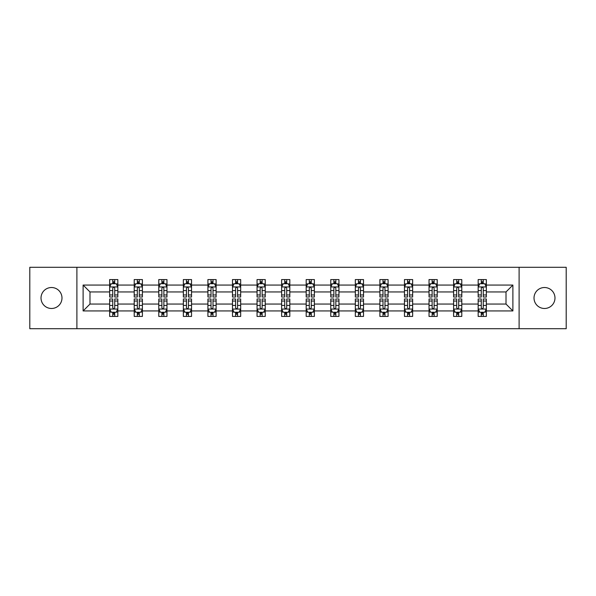 <?xml version="1.0" encoding="UTF-8"?>
<svg xmlns="http://www.w3.org/2000/svg" width="596" height="596" viewBox="0 0 596 596"><rect width="100%" height="100%" fill="white"/><g stroke="black" fill="none" stroke-linecap="round" stroke-linejoin="round"><path stroke-width="0.89" d="M544.498 287.518A10.482 10.482 0 0 0 534.016 298A10.482 10.482 0 0 0 544.498 308.482A10.482 10.482 0 0 0 554.98 298A10.482 10.482 0 0 0 544.498 287.518M51.502 287.518A10.482 10.482 0 0 0 41.02 298A10.482 10.482 0 0 0 51.502 308.482A10.482 10.482 0 0 0 61.984 298A10.482 10.482 0 0 0 51.502 287.518M519.109 328.709L566.2 328.709L566.2 267.291L519.109 267.291L519.109 328.709L76.891 328.709L76.891 267.291L29.8 267.291L29.8 328.709L76.891 328.709M486.351 310.941L486.351 304.057L506.011 304.057L512.888 310.941L486.351 310.941L486.351 316.424L483.244 316.424L483.244 312.252M519.109 267.291L76.891 267.291M478.163 310.941L461.788 310.941L461.788 304.057L478.163 304.057L478.163 316.424L486.351 316.424L486.351 312.051L484.816 312.051M461.788 310.941L461.788 316.424L458.674 316.424L458.674 312.252M453.593 310.941L437.218 310.941L437.218 304.057L453.593 304.057L453.593 316.424L461.788 316.424L461.788 312.051L460.246 312.051M437.218 310.941L437.218 316.424L434.104 316.424L434.104 312.252M429.031 310.941L412.648 310.941L412.648 304.057L429.031 304.057L429.031 316.424L437.218 316.424L437.218 312.051L435.676 312.051M412.648 310.941L412.648 316.424L409.541 316.424L409.541 312.252M404.46 310.941L388.085 310.941L388.085 304.057L404.46 304.057L404.46 316.424L412.648 316.424L412.648 312.051L411.113 312.051M388.085 310.941L388.085 316.424L384.971 316.424L384.971 312.252M379.89 310.941L363.515 310.941L363.515 304.057L379.89 304.057L379.89 316.424L388.085 316.424L388.085 312.051L386.543 312.051M363.515 310.941L363.515 316.424L360.401 316.424L360.401 312.252M355.328 310.941L338.945 310.941L338.945 304.057L355.328 304.057L355.328 316.424L363.515 316.424L363.515 312.051L361.973 312.051M338.945 310.941L338.945 316.424L335.831 316.424L335.831 312.252M330.758 310.941L314.375 310.941L314.375 304.057L330.758 304.057L330.758 316.424L338.945 316.424L338.945 312.051L337.41 312.051M314.375 310.941L314.375 316.424L311.268 316.424L311.268 312.252M306.188 310.941L289.812 310.941L289.812 304.057L306.188 304.057L306.188 316.424L314.375 316.424L314.375 312.051L312.84 312.051M289.812 310.941L289.812 316.424L286.698 316.424L286.698 312.252M281.625 310.941L265.242 310.941L265.242 304.057L281.625 304.057L281.625 316.424L289.812 316.424L289.812 312.051L288.27 312.051M265.242 310.941L265.242 316.424L262.128 316.424L262.128 312.252M257.055 310.941L240.672 310.941L240.672 304.057L257.055 304.057L257.055 316.424L265.242 316.424L265.242 312.051L263.7 312.051M240.672 310.941L240.672 316.424L237.566 316.424L237.566 312.252M232.485 310.941L216.11 310.941L216.11 304.057L232.485 304.057L232.485 316.424L240.672 316.424L240.672 312.051L239.138 312.051M216.11 310.941L216.11 316.424L212.995 316.424L212.995 312.252M207.915 310.941L191.54 310.941L191.54 304.057L207.915 304.057L207.915 316.424L216.11 316.424L216.11 312.051L214.567 312.051M191.54 310.941L191.54 316.424L188.425 316.424L188.425 312.252M183.352 310.941L166.969 310.941L166.969 304.057L183.352 304.057L183.352 316.424L191.54 316.424L191.54 312.051L189.997 312.051M166.969 310.941L166.969 316.424L163.863 316.424L163.863 312.252M158.782 310.941L142.407 310.941L142.407 304.057L158.782 304.057L158.782 316.424L166.969 316.424L166.969 312.051L165.435 312.051M142.407 310.941L142.407 316.424L139.293 316.424L139.293 312.252M134.212 310.941L117.837 310.941L117.837 304.057L134.212 304.057L134.212 316.424L142.407 316.424L142.407 312.051L140.865 312.051M117.837 310.941L117.837 316.424L114.723 316.424L114.723 312.252M109.649 310.941L83.112 310.941L83.112 285.059L109.649 285.059L109.649 291.943L89.989 291.943L89.989 304.057L109.649 304.057L109.649 316.424L117.837 316.424L117.837 312.051L116.294 312.051M111.184 283.949L109.649 283.949L109.649 279.576L109.649 285.059M112.756 283.748L112.756 279.576L109.649 279.576L117.837 279.576L117.837 285.059L134.212 285.059L134.212 279.576L142.407 279.576L142.407 285.059L158.782 285.059L158.782 279.576L166.969 279.576L166.969 285.059L183.352 285.059L183.352 279.576L191.54 279.576L191.54 285.059L207.915 285.059L207.915 279.576L216.11 279.576L216.11 285.059L232.485 285.059L232.485 279.576L240.672 279.576L240.672 285.059L257.055 285.059L257.055 279.576L265.242 279.576L265.242 285.059L281.625 285.059L281.625 279.576L289.812 279.576L289.812 285.059L306.188 285.059L306.188 279.576L314.375 279.576L314.375 285.059L330.758 285.059L330.758 279.576L338.945 279.576L338.945 285.059L355.328 285.059L355.328 279.576L363.515 279.576L363.515 285.059L379.89 285.059L379.89 279.576L388.085 279.576L388.085 285.059L404.46 285.059L404.46 279.576L412.648 279.576L412.648 285.059L429.031 285.059L429.031 279.576L437.218 279.576L437.218 285.059L453.593 285.059L453.593 279.576L461.788 279.576L461.788 285.059L478.163 285.059L478.163 279.576L486.351 279.576L486.351 285.059L512.888 285.059L512.888 310.941M478.163 285.059L478.163 291.943L461.788 291.943L461.788 285.059M453.593 285.059L453.593 291.943L437.218 291.943L437.218 285.059M429.031 285.059L429.031 291.943L412.648 291.943L412.648 285.059M404.46 285.059L404.46 291.943L388.085 291.943L388.085 285.059M379.89 285.059L379.89 291.943L363.515 291.943L363.515 285.059M355.328 285.059L355.328 291.943L338.945 291.943L338.945 285.059M330.758 285.059L330.758 291.943L314.375 291.943L314.375 285.059M306.188 285.059L306.188 291.943L289.812 291.943L289.812 285.059M281.625 285.059L281.625 291.943L265.242 291.943L265.242 285.059M257.055 285.059L257.055 291.943L240.672 291.943L240.672 285.059M232.485 285.059L232.485 291.943L216.11 291.943L216.11 285.059M207.915 285.059L207.915 291.943L191.54 291.943L191.54 285.059M183.352 285.059L183.352 291.943L166.969 291.943L166.969 285.059M158.782 285.059L158.782 291.943L142.407 291.943L142.407 285.059M134.212 285.059L134.212 291.943L117.837 291.943L117.837 285.059M83.112 285.059L89.989 291.943M506.011 304.057L506.011 291.943L486.351 291.943L486.351 285.059M481.277 283.666L483.244 283.666M456.707 283.666L458.674 283.666M432.137 283.666L434.104 283.666M407.575 283.666L409.541 283.666M383.005 283.666L384.971 283.666M358.434 283.666L360.401 283.666M333.872 283.666L335.831 283.666M309.302 283.666L311.268 283.666M284.732 283.666L286.698 283.666M260.169 283.666L262.128 283.666M235.599 283.666L237.566 283.666M211.029 283.666L212.995 283.666M186.459 283.666L188.425 283.666M161.896 283.666L163.863 283.666M137.326 283.666L139.293 283.666M112.756 283.666L114.723 283.666M112.756 312.334L114.723 312.334M137.326 312.334L139.293 312.334M161.896 312.334L163.863 312.334M186.459 312.334L188.425 312.334M211.029 312.334L212.995 312.334M235.599 312.334L237.566 312.334M260.169 312.334L262.128 312.334M284.732 312.334L286.698 312.334M309.302 312.334L311.268 312.334M333.872 312.334L335.831 312.334M358.434 312.334L360.401 312.334M383.005 312.334L384.971 312.334M407.575 312.334L409.541 312.334M432.137 312.334L434.104 312.334M456.707 312.334L458.674 312.334M481.277 312.334L483.244 312.334M89.989 304.057L83.112 310.941M512.888 285.059L506.011 291.943M114.723 281.707L112.756 281.707M109.649 294.96L109.649 297.017L112.756 297.017L112.756 294.96L109.649 294.96L109.649 291.943M117.837 291.943L117.837 297.017L114.723 297.017L114.723 288.255C114.067 286.996 113.411 286.996 112.756 288.255L112.756 294.96M116.294 283.949L117.837 283.949L117.837 279.576L114.723 279.576L114.723 283.748M117.837 287.026L116.198 283.748L111.281 283.748L109.649 287.026M112.756 314.293L114.723 314.293M117.837 301.04L117.837 298.983L114.723 298.983L114.723 301.04L117.837 301.04L117.837 304.057M109.649 304.057L109.649 298.983L112.756 298.983L112.756 307.745C113.411 309.004 114.067 309.004 114.723 307.745L114.723 301.04M111.184 312.051L109.649 312.051L109.649 316.424L112.756 316.424L112.756 312.252M109.649 308.974L111.281 312.252L116.198 312.252L117.837 308.974M139.293 281.707L137.326 281.707M135.754 283.949L134.212 283.949L134.212 279.576L137.326 279.576L137.326 283.748M134.212 294.96L134.212 297.017L137.326 297.017L137.326 294.96L134.212 294.96L134.212 291.943M142.407 291.943L142.407 297.017L139.293 297.017L139.293 288.255C138.637 286.996 137.981 286.996 137.326 288.255L137.326 294.96M140.865 283.949L142.407 283.949L142.407 279.576L139.293 279.576L139.293 283.748M142.407 287.026L140.768 283.748L135.851 283.748L134.212 287.026M163.863 281.707L161.896 281.707M160.324 283.949L158.782 283.949L158.782 279.576L161.896 279.576L161.896 283.748M158.782 294.96L158.782 297.017L161.896 297.017L161.896 294.96L158.782 294.96L158.782 291.943M166.969 291.943L166.969 297.017L163.863 297.017L163.863 288.255C163.207 286.996 162.552 286.996 161.896 288.255L161.896 294.96M165.435 283.949L166.969 283.949L166.969 279.576L163.863 279.576L163.863 283.748M166.969 287.026L165.33 283.748L160.421 283.748L158.782 287.026M137.326 314.293L139.293 314.293M142.407 301.04L142.407 298.983L139.293 298.983L139.293 301.04L142.407 301.04L142.407 304.057M134.212 304.057L134.212 298.983L137.326 298.983L137.326 307.745C137.981 309.004 138.637 309.004 139.293 307.745L139.293 301.04M135.754 312.051L134.212 312.051L134.212 316.424L137.326 316.424L137.326 312.252M134.212 308.974L135.851 312.252L140.768 312.252L142.407 308.974M161.896 314.293L163.863 314.293M166.969 301.04L166.969 298.983L163.863 298.983L163.863 301.04L166.969 301.04L166.969 304.057M158.782 304.057L158.782 298.983L161.896 298.983L161.896 307.745C162.552 309.004 163.2 309.004 163.863 307.745L163.863 301.04M160.324 312.051L158.782 312.051L158.782 316.424L161.896 316.424L161.896 312.252M158.782 308.974L160.421 312.252L165.33 312.252L166.969 308.974M188.425 281.707L186.459 281.707M184.887 283.949L183.352 283.949L183.352 279.576L186.459 279.576L186.459 283.748M183.352 294.96L183.352 297.017L186.459 297.017L186.459 294.96L183.352 294.96L183.352 291.943M191.54 291.943L191.54 297.017L188.425 297.017L188.425 288.255C187.77 286.996 187.114 286.996 186.459 288.255L186.459 294.96M189.997 283.949L191.54 283.949L191.54 279.576L188.425 279.576L188.425 283.748M191.54 287.026L189.9 283.748L184.991 283.748L183.352 287.026M186.459 314.293L188.425 314.293M191.54 301.04L191.54 298.983L188.425 298.983L188.425 301.04L191.54 301.04L191.54 304.057M183.352 304.057L183.352 298.983L186.459 298.983L186.459 307.745C187.114 309.004 187.77 309.004 188.425 307.745L188.425 301.04M184.887 312.051L183.352 312.051L183.352 316.424L186.459 316.424L186.459 312.252M183.352 308.974L184.991 312.252L189.9 312.252L191.54 308.974M212.995 281.707L211.029 281.707M209.457 283.949L207.915 283.949L207.915 279.576L211.029 279.576L211.029 283.748M207.915 294.96L207.915 297.017L211.029 297.017L211.029 294.96L207.915 294.96L207.915 291.943M216.11 291.943L216.11 297.017L212.995 297.017L212.995 288.255C212.34 286.996 211.684 286.996 211.029 288.255L211.029 294.96M214.567 283.949L216.11 283.949L216.11 279.576L212.995 279.576L212.995 283.748M216.11 287.026L214.471 283.748L209.554 283.748L207.915 287.026M211.029 314.293L212.995 314.293M216.11 301.04L216.11 298.983L212.995 298.983L212.995 301.04L216.11 301.04L216.11 304.057M207.915 304.057L207.915 298.983L211.029 298.983L211.029 307.745C211.684 309.004 212.34 309.004 212.995 307.745L212.995 301.04M209.457 312.051L207.915 312.051L207.915 316.424L211.029 316.424L211.029 312.252M207.915 308.974L209.554 312.252L214.471 312.252L216.11 308.974M237.566 281.707L235.599 281.707M234.027 283.949L232.485 283.949L232.485 279.576L235.599 279.576L235.599 283.748M232.485 294.96L232.485 297.017L235.599 297.017L235.599 294.96L232.485 294.96L232.485 291.943M240.672 291.943L240.672 297.017L237.566 297.017L237.566 288.255C236.91 286.996 236.254 286.996 235.599 288.255L235.599 294.96M239.138 283.949L240.672 283.949L240.672 279.576L237.566 279.576L237.566 283.748M240.672 287.026L239.033 283.748L234.124 283.748L232.485 287.026M235.599 314.293L237.566 314.293M240.672 301.04L240.672 298.983L237.566 298.983L237.566 301.04L240.672 301.04L240.672 304.057M232.485 304.057L232.485 298.983L235.599 298.983L235.599 307.745C236.254 309.004 236.91 309.004 237.566 307.745L237.566 301.04M234.027 312.051L232.485 312.051L232.485 316.424L235.599 316.424L235.599 312.252M232.485 308.974L234.124 312.252L239.033 312.252L240.672 308.974M262.128 281.707L260.169 281.707M258.59 283.949L257.055 283.949L257.055 279.576L260.169 279.576L260.169 283.748M257.055 294.96L257.055 297.017L260.169 297.017L260.169 294.96L257.055 294.96L257.055 291.943M265.242 291.943L265.242 297.017L262.128 297.017L262.128 288.255C261.48 286.996 260.825 286.996 260.169 288.255L260.169 294.96M263.7 283.949L265.242 283.949L265.242 279.576L262.128 279.576L262.128 283.748M265.242 287.026L263.603 283.748L258.694 283.748L257.055 287.026M286.698 281.707L284.732 281.707M283.16 283.949L281.625 283.949L281.625 279.576L284.732 279.576L284.732 283.748M281.625 294.96L281.625 297.017L284.732 297.017L284.732 294.96L281.625 294.96L281.625 291.943M289.812 291.943L289.812 297.017L286.698 297.017L286.698 288.255C286.043 286.996 285.387 286.996 284.732 288.255L284.732 294.96M288.27 283.949L289.812 283.949L289.812 279.576L286.698 279.576L286.698 283.748M289.812 287.026L288.173 283.748L283.256 283.748L281.625 287.026M311.268 281.707L309.302 281.707M307.73 283.949L306.188 283.949L306.188 279.576L309.302 279.576L309.302 283.748M306.188 294.96L306.188 297.017L309.302 297.017L309.302 294.96L306.188 294.96L306.188 291.943M314.375 291.943L314.375 297.017L311.268 297.017L311.268 288.255C310.613 286.996 309.957 286.996 309.302 288.255L309.302 294.96M312.84 283.949L314.375 283.949L314.375 279.576L311.268 279.576L311.268 283.748M314.375 287.026L312.744 283.748L307.827 283.748L306.188 287.026M335.831 281.707L333.872 281.707M332.3 283.949L330.758 283.949L330.758 279.576L333.872 279.576L333.872 283.748M330.758 294.96L330.758 297.017L333.872 297.017L333.872 294.96L330.758 294.96L330.758 291.943M338.945 291.943L338.945 297.017L335.831 297.017L335.831 288.255C335.183 286.996 334.527 286.996 333.872 288.255L333.872 294.96M337.41 283.949L338.945 283.949L338.945 279.576L335.831 279.576L335.831 283.748M338.945 287.026L337.306 283.748L332.397 283.748L330.758 287.026M360.401 281.707L358.434 281.707M356.862 283.949L355.328 283.949L355.328 279.576L358.434 279.576L358.434 283.748M355.328 294.96L355.328 297.017L358.434 297.017L358.434 294.96L355.328 294.96L355.328 291.943M363.515 291.943L363.515 297.017L360.401 297.017L360.401 288.255C359.746 286.996 359.09 286.996 358.434 288.255L358.434 294.96M361.973 283.949L363.515 283.949L363.515 279.576L360.401 279.576L360.401 283.748M363.515 287.026L361.876 283.748L356.967 283.748L355.328 287.026M384.971 281.707L383.005 281.707M381.433 283.949L379.89 283.949L379.89 279.576L383.005 279.576L383.005 283.748M379.89 294.96L379.89 297.017L383.005 297.017L383.005 294.96L379.89 294.96L379.89 291.943M388.085 291.943L388.085 297.017L384.971 297.017L384.971 288.255C384.316 286.996 383.66 286.996 383.005 288.255L383.005 294.96M386.543 283.949L388.085 283.949L388.085 279.576L384.971 279.576L384.971 283.748M388.085 287.026L386.446 283.748L381.529 283.748L379.89 287.026M409.541 281.707L407.575 281.707M406.003 283.949L404.46 283.949L404.46 279.576L407.575 279.576L407.575 283.748M404.46 294.96L404.46 297.017L407.575 297.017L407.575 294.96L404.46 294.96L404.46 291.943M412.648 291.943L412.648 297.017L409.541 297.017L409.541 288.255C408.886 286.996 408.23 286.996 407.575 288.255L407.575 294.96M411.113 283.949L412.648 283.949L412.648 279.576L409.541 279.576L409.541 283.748M412.648 287.026L411.009 283.748L406.1 283.748L404.46 287.026M434.104 281.707L432.137 281.707M430.565 283.949L429.031 283.949L429.031 279.576L432.137 279.576L432.137 283.748M429.031 294.96L429.031 297.017L432.137 297.017L432.137 294.96L429.031 294.96L429.031 291.943M437.218 291.943L437.218 297.017L434.104 297.017L434.104 288.255C433.448 286.996 432.8 286.996 432.137 288.255L432.137 294.96M435.676 283.949L437.218 283.949L437.218 279.576L434.104 279.576L434.104 283.748M437.218 287.026L435.579 283.748L430.67 283.748L429.031 287.026M458.674 281.707L456.707 281.707M455.135 283.949L453.593 283.949L453.593 279.576L456.707 279.576L456.707 283.748M453.593 294.96L453.593 297.017L456.707 297.017L456.707 294.96L453.593 294.96L453.593 291.943M461.788 291.943L461.788 297.017L458.674 297.017L458.674 288.255C458.019 286.996 457.363 286.996 456.707 288.255L456.707 294.96M460.246 283.949L461.788 283.949L461.788 279.576L458.674 279.576L458.674 283.748M461.788 287.026L460.149 283.748L455.232 283.748L453.593 287.026M483.244 281.707L481.277 281.707M479.705 283.949L478.163 283.949L478.163 279.576L481.277 279.576L481.277 283.748M478.163 294.96L478.163 297.017L481.277 297.017L481.277 294.96L478.163 294.96L478.163 291.943M486.351 291.943L486.351 297.017L483.244 297.017L483.244 288.255C482.589 286.996 481.933 286.996 481.277 288.255L481.277 294.96M484.816 283.949L486.351 283.949L486.351 279.576L483.244 279.576L483.244 283.748M486.351 287.026L484.719 283.748L479.802 283.748L478.163 287.026M260.169 314.293L262.128 314.293M265.242 301.04L265.242 298.983L262.128 298.983L262.128 301.04L265.242 301.04L265.242 304.057M257.055 304.057L257.055 298.983L260.169 298.983L260.169 307.745C260.817 309.004 261.473 309.004 262.128 307.745L262.128 301.04M258.59 312.051L257.055 312.051L257.055 316.424L260.169 316.424L260.169 312.252M257.055 308.974L258.694 312.252L263.603 312.252L265.242 308.974M284.732 314.293L286.698 314.293M289.812 301.04L289.812 298.983L286.698 298.983L286.698 301.04L289.812 301.04L289.812 304.057M281.625 304.057L281.625 298.983L284.732 298.983L284.732 307.745C285.387 309.004 286.043 309.004 286.698 307.745L286.698 301.04M283.16 312.051L281.625 312.051L281.625 316.424L284.732 316.424L284.732 312.252M281.625 308.974L283.256 312.252L288.173 312.252L289.812 308.974M309.302 314.293L311.268 314.293M314.375 301.04L314.375 298.983L311.268 298.983L311.268 301.04L314.375 301.04L314.375 304.057M306.188 304.057L306.188 298.983L309.302 298.983L309.302 307.745C309.957 309.004 310.613 309.004 311.268 307.745L311.268 301.04M307.73 312.051L306.188 312.051L306.188 316.424L309.302 316.424L309.302 312.252M306.188 308.974L307.827 312.252L312.744 312.252L314.375 308.974M333.872 314.293L335.831 314.293M338.945 301.04L338.945 298.983L335.831 298.983L335.831 301.04L338.945 301.04L338.945 304.057M330.758 304.057L330.758 298.983L333.872 298.983L333.872 307.745C334.52 309.004 335.175 309.004 335.831 307.745L335.831 301.04M332.3 312.051L330.758 312.051L330.758 316.424L333.872 316.424L333.872 312.252M330.758 308.974L332.397 312.252L337.306 312.252L338.945 308.974M358.434 314.293L360.401 314.293M363.515 301.04L363.515 298.983L360.401 298.983L360.401 301.04L363.515 301.04L363.515 304.057M355.328 304.057L355.328 298.983L358.434 298.983L358.434 307.745C359.09 309.004 359.746 309.004 360.401 307.745L360.401 301.04M356.862 312.051L355.328 312.051L355.328 316.424L358.434 316.424L358.434 312.252M355.328 308.974L356.967 312.252L361.876 312.252L363.515 308.974M383.005 314.293L384.971 314.293M388.085 301.04L388.085 298.983L384.971 298.983L384.971 301.04L388.085 301.04L388.085 304.057M379.89 304.057L379.89 298.983L383.005 298.983L383.005 307.745C383.66 309.004 384.316 309.004 384.971 307.745L384.971 301.04M381.433 312.051L379.89 312.051L379.89 316.424L383.005 316.424L383.005 312.252M379.89 308.974L381.529 312.252L386.446 312.252L388.085 308.974M407.575 314.293L409.541 314.293M412.648 301.04L412.648 298.983L409.541 298.983L409.541 301.04L412.648 301.04L412.648 304.057M404.46 304.057L404.46 298.983L407.575 298.983L407.575 307.745C408.23 309.004 408.886 309.004 409.541 307.745L409.541 301.04M406.003 312.051L404.46 312.051L404.46 316.424L407.575 316.424L407.575 312.252M404.46 308.974L406.1 312.252L411.009 312.252L412.648 308.974M432.137 314.293L434.104 314.293M437.218 301.04L437.218 298.983L434.104 298.983L434.104 301.04L437.218 301.04L437.218 304.057M429.031 304.057L429.031 298.983L432.137 298.983L432.137 307.745C432.793 309.004 433.448 309.004 434.104 307.745L434.104 301.04M430.565 312.051L429.031 312.051L429.031 316.424L432.137 316.424L432.137 312.252M429.031 308.974L430.67 312.252L435.579 312.252L437.218 308.974M456.707 314.293L458.674 314.293M461.788 301.04L461.788 298.983L458.674 298.983L458.674 301.04L461.788 301.04L461.788 304.057M453.593 304.057L453.593 298.983L456.707 298.983L456.707 307.745C457.363 309.004 458.019 309.004 458.674 307.745L458.674 301.04M455.135 312.051L453.593 312.051L453.593 316.424L456.707 316.424L456.707 312.252M453.593 308.974L455.232 312.252L460.149 312.252L461.788 308.974M481.277 314.293L483.244 314.293M486.351 301.04L486.351 298.983L483.244 298.983L483.244 301.04L486.351 301.04L486.351 304.057M478.163 304.057L478.163 298.983L481.277 298.983L481.277 307.745C481.933 309.004 482.589 309.004 483.244 307.745L483.244 301.04M479.705 312.051L478.163 312.051L478.163 316.424L481.277 316.424L481.277 312.252M478.163 308.974L479.802 312.252L484.719 312.252L486.351 308.974M117.792 286.944L109.686 286.944M117.837 294.96L114.723 294.96M112.756 290.572L109.649 290.572M117.837 290.572L114.723 290.572M114.723 282.742L112.756 282.742M109.686 309.056L117.792 309.056M109.649 301.04L112.756 301.04M114.723 305.428L117.837 305.428M109.649 305.428L112.756 305.428M112.756 313.258L114.723 313.258M142.362 286.944L134.256 286.944M142.407 294.96L139.293 294.96M137.326 290.572L134.212 290.572M142.407 290.572L139.293 290.572M139.293 282.742L137.326 282.742M166.932 286.944L158.819 286.944M166.969 294.96L163.863 294.96M161.896 290.572L158.782 290.572M166.969 290.572L163.863 290.572M163.863 282.742L161.896 282.742M134.256 309.056L142.362 309.056M134.212 301.04L137.326 301.04M139.293 305.428L142.407 305.428M134.212 305.428L137.326 305.428M137.326 313.258L139.293 313.258M158.819 309.056L166.932 309.056M158.782 301.04L161.896 301.04M163.863 305.428L166.969 305.428M158.782 305.428L161.896 305.428M161.896 313.258L163.863 313.258M191.495 286.944L183.389 286.944M191.54 294.96L188.425 294.96M186.459 290.572L183.352 290.572M191.54 290.572L188.425 290.572M188.425 282.742L186.459 282.742M183.389 309.056L191.495 309.056M183.352 301.04L186.459 301.04M188.425 305.428L191.54 305.428M183.352 305.428L186.459 305.428M186.459 313.258L188.425 313.258M216.065 286.944L207.959 286.944M216.11 294.96L212.995 294.96M211.029 290.572L207.915 290.572M216.11 290.572L212.995 290.572M212.995 282.742L211.029 282.742M207.959 309.056L216.065 309.056M207.915 301.04L211.029 301.04M212.995 305.428L216.11 305.428M207.915 305.428L211.029 305.428M211.029 313.258L212.995 313.258M240.635 286.944L232.529 286.944M240.672 294.96L237.566 294.96M235.599 290.572L232.485 290.572M240.672 290.572L237.566 290.572M237.566 282.742L235.599 282.742M232.529 309.056L240.635 309.056M232.485 301.04L235.599 301.04M237.566 305.428L240.672 305.428M232.485 305.428L235.599 305.428M235.599 313.258L237.566 313.258M265.205 286.944L257.092 286.944M265.242 294.96L262.128 294.96M260.169 290.572L257.055 290.572M265.242 290.572L262.128 290.572M262.128 282.742L260.169 282.742M289.768 286.944L281.662 286.944M289.812 294.96L286.698 294.96M284.732 290.572L281.625 290.572M289.812 290.572L286.698 290.572M286.698 282.742L284.732 282.742M314.338 286.944L306.232 286.944M314.375 294.96L311.268 294.96M309.302 290.572L306.188 290.572M314.375 290.572L311.268 290.572M311.268 282.742L309.302 282.742M338.908 286.944L330.795 286.944M338.945 294.96L335.831 294.96M333.872 290.572L330.758 290.572M338.945 290.572L335.831 290.572M335.831 282.742L333.872 282.742M363.471 286.944L355.365 286.944M363.515 294.96L360.401 294.96M358.434 290.572L355.328 290.572M363.515 290.572L360.401 290.572M360.401 282.742L358.434 282.742M388.041 286.944L379.935 286.944M388.085 294.96L384.971 294.96M383.005 290.572L379.89 290.572M388.085 290.572L384.971 290.572M384.971 282.742L383.005 282.742M412.611 286.944L404.505 286.944M412.648 294.96L409.541 294.96M407.575 290.572L404.46 290.572M412.648 290.572L409.541 290.572M409.541 282.742L407.575 282.742M437.181 286.944L429.068 286.944M437.218 294.96L434.104 294.96M432.137 290.572L429.031 290.572M437.218 290.572L434.104 290.572M434.104 282.742L432.137 282.742M461.744 286.944L453.638 286.944M461.788 294.96L458.674 294.96M456.707 290.572L453.593 290.572M461.788 290.572L458.674 290.572M458.674 282.742L456.707 282.742M486.314 286.944L478.208 286.944M486.351 294.96L483.244 294.96M481.277 290.572L478.163 290.572M486.351 290.572L483.244 290.572M483.244 282.742L481.277 282.742M257.092 309.056L265.205 309.056M257.055 301.04L260.169 301.04M262.128 305.428L265.242 305.428M257.055 305.428L260.169 305.428M260.169 313.258L262.128 313.258M281.662 309.056L289.768 309.056M281.625 301.04L284.732 301.04M286.698 305.428L289.812 305.428M281.625 305.428L284.732 305.428M284.732 313.258L286.698 313.258M306.232 309.056L314.338 309.056M306.188 301.04L309.302 301.04M311.268 305.428L314.375 305.428M306.188 305.428L309.302 305.428M309.302 313.258L311.268 313.258M330.795 309.056L338.908 309.056M330.758 301.04L333.872 301.04M335.831 305.428L338.945 305.428M330.758 305.428L333.872 305.428M333.872 313.258L335.831 313.258M355.365 309.056L363.471 309.056M355.328 301.04L358.434 301.04M360.401 305.428L363.515 305.428M355.328 305.428L358.434 305.428M358.434 313.258L360.401 313.258M379.935 309.056L388.041 309.056M379.89 301.04L383.005 301.04M384.971 305.428L388.085 305.428M379.89 305.428L383.005 305.428M383.005 313.258L384.971 313.258M404.505 309.056L412.611 309.056M404.46 301.04L407.575 301.04M409.541 305.428L412.648 305.428M404.46 305.428L407.575 305.428M407.575 313.258L409.541 313.258M429.068 309.056L437.181 309.056M429.031 301.04L432.137 301.04M434.104 305.428L437.218 305.428M429.031 305.428L432.137 305.428M432.137 313.258L434.104 313.258M453.638 309.056L461.744 309.056M453.593 301.04L456.707 301.04M458.674 305.428L461.788 305.428M453.593 305.428L456.707 305.428M456.707 313.258L458.674 313.258M478.208 309.056L486.314 309.056M478.163 301.04L481.277 301.04M483.244 305.428L486.351 305.428M478.163 305.428L481.277 305.428M481.277 313.258L483.244 313.258"/></g></svg>
